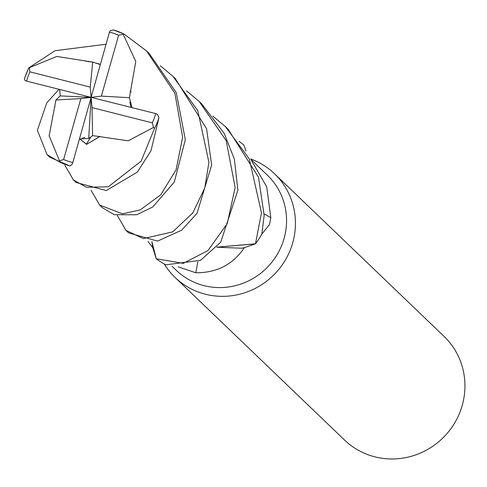 <?xml version="1.0" encoding="UTF-8"?>
<svg xmlns="http://www.w3.org/2000/svg" width="487" height="487" viewBox="0 0 487 487"><rect width="100%" height="100%" fill="white"/><g stroke="black" fill="none" stroke-linecap="round" stroke-linejoin="round"><path stroke-width="0.73" d="M186.539 90.88L199.104 101.393L226.193 140.627L235.148 187.568L227.24 223.606L207.967 250.562L183.24 263.364L156.272 258.78L151.889 241.607L156.175 258.56L152.772 247.706A65.855 63.73 -46.2 0 0 152.778 247.713A65.855 63.73 -46.2 0 0 152.772 247.706L148.018 241.479M212.874 116.156L225.371 126.596L249.289 158.89L261.482 212.837L255.486 243.804L216.691 247.171L255.261 243.908L244.304 247.67A65.855 63.73 -46.2 0 1 244.285 247.688C233.023 264.508 216.861 272.866 195.798 272.763L178.132 266.839M172.197 266.401L176.209 270.255A65.855 63.73 -46.2 0 0 284.067 238.502A65.855 63.73 -46.2 0 0 267.393 175.21L250.915 159.395M264.204 213.915A1216.276 484.559 -170.1 0 0 270.809 217.719L269.481 224.507L261.677 234.32M164.21 263.954A71.845 69.525 -46.2 0 0 175.058 277.444A71.845 69.525 -46.2 0 0 292.717 242.806A71.845 69.525 -46.2 0 0 274.534 173.762A71.845 69.525 -46.2 0 0 250.683 158.969M175.058 277.444L344.565 440.071A71.845 69.525 -46.2 0 0 462.224 405.428A71.845 69.525 -46.2 0 0 444.041 336.383L274.534 173.762M239.117 141.327L243.774 144.889L246.014 150.994M152.163 244.036A57.162 55.311 -46.2 0 0 152.303 245.052A57.162 55.311 -46.2 0 0 152.754 247.688L151.883 241.607M197.838 261.799A1216.276 68.564 -82.8 0 0 195.798 272.763M216.666 247.201L241.637 248.23A57.162 55.311 -46.2 0 0 244.285 247.688M241.637 248.23L244.304 247.67M251.56 160.637L266.748 186.886L270.809 217.719M160.308 65.721L172.885 76.24L197.777 110.616L208.911 162.396L204.759 188L192.809 212.898L172.702 231.867L143.33 238.612L125.926 230.308L128.611 232.877L157.593 241.108L181.681 230.162L197.028 213.312L211.65 165.044L206.585 128.775L175.247 78.504M100.328 64.601L92.731 62.05L90.235 87.118L29.902 71.839L29.22 67.742L28.745 67.888L55.031 50.721L106.05 44.238M125.926 230.308L117.416 215.595M102.246 207.59L114.256 214.73L136.652 214.755L152.723 207.005L174.279 182.065L185.322 139.745L176.312 92.682L149.284 53.594L147.068 51.464M130.291 90.539L130.668 90.533L135.776 61.447L123.217 34.346L123.99 33.987L146.55 50.971L174.894 93.236L182.649 137.2L176.081 169.847L160.722 194.8L140.207 209.927L122.572 213.817L99.628 205.076L91.13 190.387M156.272 258.78A71.845 69.519 -46.2 0 0 165.83 264.825L200.571 260.326L220.745 242.142L237.881 190.192L234.387 159.158L224.184 133.371L201.636 103.822M54.934 107.018L54.587 107.067L49.138 135.83L59.505 160.826L59.335 161.854L47.075 154.659L49.802 157.277L69.915 165.933L71.991 164.472L72.794 162.573L91.124 97.357L60.211 95.896L55.914 99.987L54.635 107.061M47.075 154.659L37.389 130.297L46.795 102.794L59.049 89.298M255.486 243.804A71.845 69.519 -46.2 0 0 261.836 234.028L264.161 215.406L258.475 177.14L228.086 129.195M76.075 182.485L106.288 190.539L137.358 172.075L150.982 150.806L158.957 117.659L157.557 114.542L155.688 113.581L91.124 97.357L80.866 98.581L63.62 159.529L59.505 160.82M99.604 136.25L99.64 136.64L128.197 140.816L153.502 127.43L154.531 128.391L141.133 161.13L108.303 186.777L86.479 187.282L73.409 179.922L64.844 165.209M28.843 67.924A71.845 69.525 -46.2 0 0 24.6 78.31L24.35 78.784L24.904 80.379L26.56 81.134L91.124 97.357L101.381 96.134L129.432 97.692L130.613 90.533M85.609 61.307L85.615 60.96L56.717 56.455L29.214 67.742M85.615 60.954L91.733 62.044M95.866 63.018L100.401 64.351M123.783 33.901A71.845 69.525 -46.2 0 0 113.635 30.03L110.476 30.45L109.453 32.142L91.124 97.357L92.013 107.59L152.34 122.87L153.502 127.424M92.731 62.05L85.615 61.009M99.64 136.646L86.625 144.353L79.673 138.874M79.43 138.953L88.695 138.478L92.609 135.636L99.634 136.585L86.704 144.298L79.728 138.856M132.007 107.627L129.432 97.692M59.694 89.456L60.211 95.896M54.581 107.067L54.788 106.623M55.914 99.987L80.866 98.581M92.609 135.636L92.013 107.59M101.381 96.134L118.627 35.186L123.217 34.346M90.235 87.118L91.124 97.357L88.695 138.478M59.335 161.854A71.845 69.525 -46.2 0 0 69.915 165.933M154.531 128.391A71.845 69.525 -46.2 0 0 158.957 117.659M29.902 71.839A68.253 66.049 -46.2 0 0 26.596 81.012A68.253 66.049 -46.2 0 0 26.56 81.134M152.34 122.87A68.253 66.049 -46.2 0 0 155.651 113.702A68.253 66.049 -46.2 0 0 155.688 113.581M86.236 144.31L90.722 137.212M63.62 159.529A68.253 66.049 -46.2 0 0 72.794 162.573M118.627 35.186A68.253 66.049 -46.2 0 0 109.453 32.142M175.557 78.803L172.885 76.24M102.392 207.73L99.628 205.076M76.082 182.485L73.409 179.922M28.745 67.888L24.35 78.784M88.08 61.648L88.628 61.752M84.896 137.401L82.096 138.229M129.895 102.039L130.924 107.359M130.26 91.58L131.24 91.988M228.08 129.195L225.682 126.894M201.868 104.041L199.104 101.393M113.246 29.896L123.99 33.987"/></g></svg>
